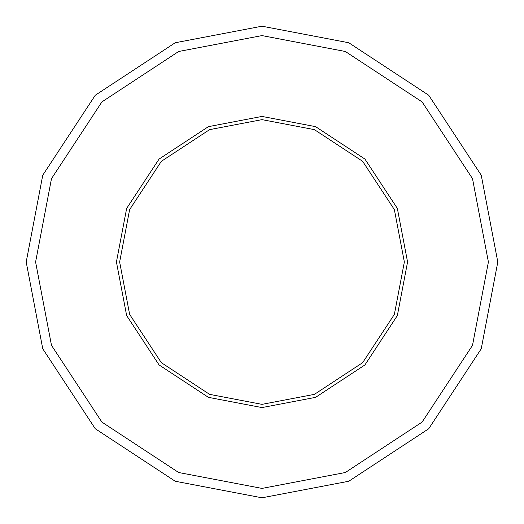 <?xml version="1.0" encoding="UTF-8"?>
<svg xmlns="http://www.w3.org/2000/svg" width="524" height="524" viewBox="0 0 524 524"><rect width="100%" height="100%" fill="white"/><g stroke="black" fill="none" stroke-linecap="round" stroke-linejoin="round"><path stroke-width="0.79" d="M262 404.358L314.4 394.362L362.66 362.66L394.362 314.4L404.358 262L394.362 209.6L362.66 161.34L314.4 129.638L262 119.642L209.6 129.638L161.34 161.34L129.638 209.6L119.642 262L129.638 314.4L161.34 362.66L209.6 394.362L262 404.358M262 407.574L315.586 397.349L364.933 364.933L397.349 315.586L407.574 262L397.349 208.414L364.933 159.067L315.586 126.651L262 116.426L208.414 126.651L159.067 159.067L126.651 208.414L116.426 262L126.651 315.586L159.067 364.933L208.414 397.349L262 407.574M262 497.8L348.794 481.242L428.737 428.737L481.242 348.794L497.8 262L481.242 175.206L428.737 95.263L348.794 42.758L262 26.2L175.206 42.758L95.263 95.263L42.758 175.206L26.2 262L42.758 348.794L95.263 428.737L175.206 481.242L262 497.8M262 488.407L345.342 472.51L422.095 422.095L472.51 345.342L488.407 262L472.51 178.658L422.095 101.905L345.342 51.49L262 35.593L178.658 51.49L101.905 101.905L51.49 178.658L35.593 262L51.49 345.342L101.905 422.095L178.658 472.51L262 488.407"/></g></svg>
